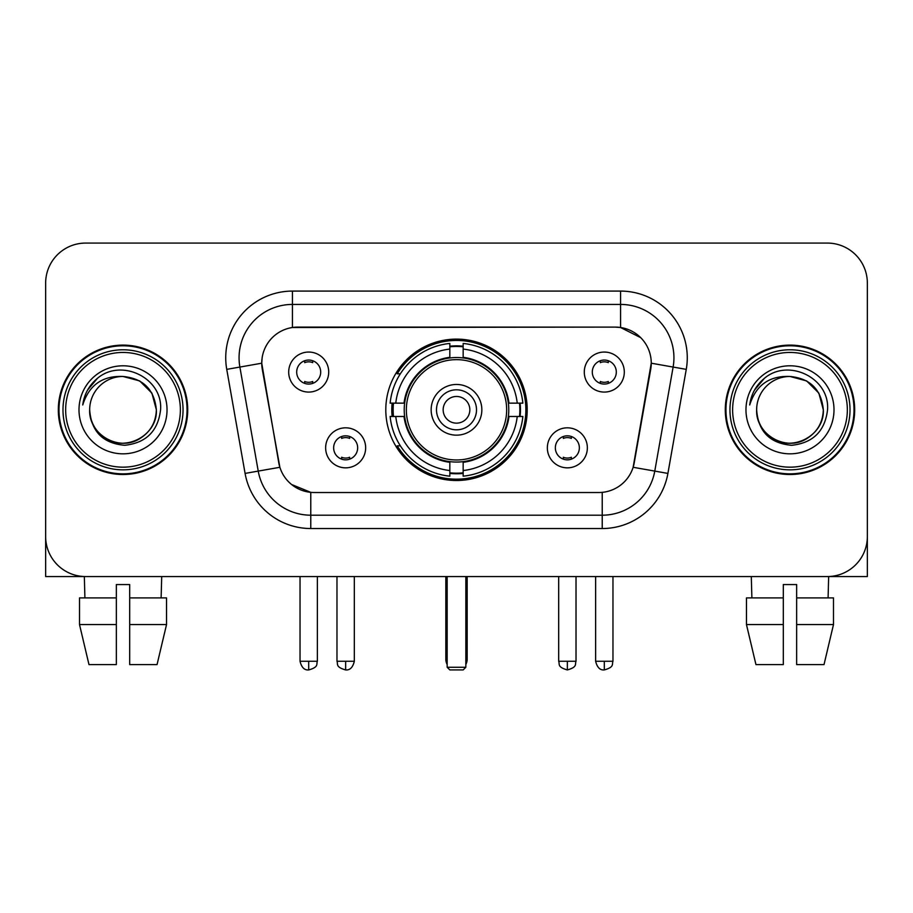 <?xml version="1.0" encoding="UTF-8"?>
<svg xmlns="http://www.w3.org/2000/svg" width="913" height="913" viewBox="0 0 913 913"><rect width="100%" height="100%" fill="white"/><g stroke="black" fill="none" stroke-linecap="round" stroke-linejoin="round"><path stroke-width="1.37" d="M385.8 409.811A70.7 70.7 0 0 0 456.5 480.512A70.7 70.7 0 0 0 527.2 409.811A70.7 70.7 0 0 0 456.5 339.111A70.7 70.7 0 0 0 385.8 409.811M587.356 447.827A20.006 20.006 0 0 1 567.35 467.844A20.006 20.006 0 0 1 547.344 447.827A20.006 20.006 0 0 1 567.35 427.82A20.006 20.006 0 0 1 587.356 447.827M555.344 447.827A12.006 12.006 0 0 0 567.35 459.832A12.006 12.006 0 0 0 579.356 447.827A12.006 12.006 0 0 0 567.35 435.821A12.006 12.006 0 0 0 555.344 447.827M365.656 447.827A20.006 20.006 0 0 1 345.65 467.844A20.006 20.006 0 0 1 325.644 447.827A20.006 20.006 0 0 1 345.65 427.82A20.006 20.006 0 0 1 365.656 447.827M333.644 447.827A12.006 12.006 0 0 0 345.65 459.832A12.006 12.006 0 0 0 357.656 447.827A12.006 12.006 0 0 0 345.65 435.821A12.006 12.006 0 0 0 333.644 447.827M624.309 372.059A20.006 20.006 0 0 1 604.303 392.076A20.006 20.006 0 0 1 584.286 372.059A20.006 20.006 0 0 1 604.303 352.053A20.006 20.006 0 0 1 624.309 372.059M592.297 372.059A12.006 12.006 0 0 0 604.303 384.065A12.006 12.006 0 0 0 616.309 372.059A12.006 12.006 0 0 0 604.303 360.053A12.006 12.006 0 0 0 592.297 372.059M328.714 372.059A20.006 20.006 0 0 1 308.697 392.076A20.006 20.006 0 0 1 288.691 372.059A20.006 20.006 0 0 1 308.697 352.053A20.006 20.006 0 0 1 328.714 372.059M296.691 372.059A12.006 12.006 0 0 0 308.697 384.065A12.006 12.006 0 0 0 320.703 372.059A12.006 12.006 0 0 0 308.697 360.053A12.006 12.006 0 0 0 296.691 372.059M245.095 473.413L226.744 369.366A66.695 66.695 0 0 1 292.422 291.087L620.578 291.087A66.695 66.695 0 0 1 686.256 369.366L667.905 473.413A66.695 66.695 0 0 1 602.226 528.536L310.774 528.536A66.695 66.695 0 0 1 245.095 473.413L279.869 467.285L262.293 369.377A36.018 36.018 0 0 1 297.764 327.105L615.236 327.105A36.018 36.018 0 0 1 650.707 369.377L634.238 462.754A36.018 36.018 0 0 1 598.768 492.518L314.232 492.518A36.018 36.018 0 0 1 278.762 462.754L261.746 363.203L239.879 367.06A53.353 53.353 0 0 1 292.422 304.428L620.578 304.428A53.353 53.353 0 0 1 673.121 367.06L654.769 471.097A53.353 53.353 0 0 1 602.226 515.194L310.774 515.194A53.353 53.353 0 0 1 258.231 471.097L239.879 367.06A53.353 53.353 0 0 1 239.069 357.793M392.145 416.488A64.697 64.697 0 0 1 392.145 403.147M58.318 409.811A64.697 64.697 0 0 0 123.015 474.509A64.697 64.697 0 0 0 187.713 409.811A64.697 64.697 0 0 0 123.015 345.114A64.697 64.697 0 0 0 58.318 409.811M725.287 409.811A64.697 64.697 0 0 0 789.985 474.509A64.697 64.697 0 0 0 854.682 409.811A64.697 64.697 0 0 0 789.985 345.114A64.697 64.697 0 0 0 725.287 409.811M292.422 291.087L292.422 327.505L615.236 327.105L620.578 327.505L640.698 337.65M261.746 363.123L262.145 357.793M598.768 492.518L314.232 492.518M310.774 528.536L310.774 492.347L291.544 484.483M673.121 367.06L651.254 363.203L633.131 467.285L654.769 471.097L673.121 367.06L686.256 369.366M634.238 462.754L634.021 463.884M278.979 463.884L278.762 462.754M867.35 283.087A40.012 40.012 0 0 0 827.338 243.075L85.662 243.075A40.012 40.012 0 0 0 45.65 283.087L45.65 536.536A40.012 40.012 0 0 0 85.662 576.548L827.338 576.548A40.012 40.012 0 0 0 867.35 536.536L867.35 283.087L867.35 576.548L712.619 576.548M45.65 283.087L45.65 576.548L200.381 576.548M827.338 243.075L85.662 243.075M85.662 576.548L827.338 576.548M79.511 597.901L79.511 624.572L88.983 664.596L79.511 624.572L79.511 597.901L116.35 597.901L116.35 584.56L129.692 584.56L129.692 597.901L166.531 597.901L166.531 624.572L157.047 664.596L166.531 624.572L129.692 624.572L129.692 597.901M161.704 576.548L161.122 597.901M116.35 597.901L116.35 664.596L88.983 664.596M79.511 624.572L116.35 624.572M157.047 664.596L129.692 664.596L129.692 624.572M84.338 576.548L84.909 597.901M180.375 409.811A57.359 57.359 0 0 0 123.015 352.452A57.359 57.359 0 0 0 65.656 409.811A57.359 57.359 0 0 0 123.015 467.171A57.359 57.359 0 0 0 180.375 409.811M183.045 409.811A60.03 60.03 0 0 0 123.015 349.782A60.03 60.03 0 0 0 62.986 409.811A60.03 60.03 0 0 0 123.015 469.841A60.03 60.03 0 0 0 183.045 409.811M187.051 409.811A64.024 64.024 0 0 0 123.015 345.787A64.024 64.024 0 0 0 58.991 409.811A64.024 64.024 0 0 0 123.015 473.836A64.024 64.024 0 0 0 187.051 409.811M156.363 409.811C154.388 389.554 143.273 378.439 123.015 376.464L139.689 380.926L151.9 393.138L156.363 409.811L151.9 393.138L139.689 380.926L123.015 376.464L139.689 380.926L151.9 393.138L156.363 409.811L151.9 393.138L139.689 380.926L123.015 376.464L139.689 380.926L151.9 393.138L156.363 409.811C157.504 434.474 127.124 452.003 106.342 438.697C95.682 432.02 90.125 422.388 89.668 409.811C91.266 431.564 102.941 443.387 124.704 445.293C146.069 442.988 158.029 431.164 160.574 409.811C163.05 378.05 121.429 357.862 97.451 378.313C89.086 385.309 84.179 394.188 82.741 404.961C89.029 385.103 102.461 375.597 123.015 376.464L139.689 380.926L151.9 393.138L156.363 409.811C157.504 434.474 127.124 452.003 106.342 438.697C95.682 432.02 90.125 422.388 89.668 409.811C88.538 434.474 118.907 452.003 139.689 438.697C150.36 432.02 155.918 422.388 156.363 409.811C155.918 422.388 150.36 432.02 139.689 438.697C118.907 452.003 88.538 434.474 89.668 409.811C90.125 422.388 95.682 432.02 106.342 438.697C127.124 452.003 157.504 434.474 156.363 409.811C157.504 434.474 127.124 452.003 106.342 438.697C95.682 432.02 90.125 422.388 89.668 409.811C90.125 422.388 95.682 432.02 106.342 438.697C127.124 452.003 157.504 434.474 156.363 409.811C155.918 422.388 150.36 432.02 139.689 438.697C118.907 452.003 88.538 434.474 89.668 409.811C88.538 434.474 118.907 452.003 139.689 438.697C150.36 432.02 155.918 422.388 156.363 409.811C155.918 422.388 150.36 432.02 139.689 438.697C118.907 452.003 88.538 434.474 89.668 409.811C90.125 422.388 95.682 432.02 106.342 438.697C127.124 452.003 157.504 434.474 156.363 409.811C155.918 422.388 150.36 432.02 139.689 438.697C118.907 452.003 88.538 434.474 89.668 409.811C90.125 422.388 95.682 432.02 106.342 438.697C127.124 452.003 157.504 434.474 156.363 409.811C157.504 434.474 127.124 452.003 106.342 438.697C95.682 432.02 90.125 422.388 89.668 409.811A33.347 33.347 0 0 1 123.015 376.464L139.689 380.926L151.9 393.138L156.363 409.811C157.698 435.695 124.419 452.894 104.105 437.281M78.997 409.811A44.018 44.018 0 0 0 123.015 453.829A44.018 44.018 0 0 0 167.033 409.811A44.018 44.018 0 0 0 123.015 365.793A44.018 44.018 0 0 0 78.997 409.811M97.44 378.324L87.602 390.022M86.997 391.152L87.876 389.543L86.997 391.152M508.358 416.488A52.292 52.292 0 0 0 463.165 357.953L463.165 357.314L463.165 357.953A52.292 52.292 0 0 0 404.642 416.488A52.292 52.292 0 0 0 508.358 416.488L508.998 416.488L508.358 416.488A52.292 52.292 0 0 1 463.165 461.67L463.165 470.537A61.091 61.091 0 0 0 517.226 416.488L522.864 416.488A66.695 66.695 0 0 1 463.165 476.175L463.165 470.537M393.492 416.488A63.362 63.362 0 0 1 393.492 403.147M463.165 346.803A63.362 63.362 0 0 0 449.835 346.803M519.508 403.147A63.362 63.362 0 0 1 519.508 416.488M517.226 403.147L522.864 403.147A66.695 66.695 0 0 0 463.165 343.448L463.165 357.314A52.92 52.92 0 0 1 508.998 403.147L517.226 403.147A61.091 61.091 0 0 0 463.165 349.086M395.774 416.488L390.136 416.488A66.695 66.695 0 0 0 449.835 476.175L449.835 462.309A52.92 52.92 0 0 1 404.003 416.488L395.774 416.488A61.091 61.091 0 0 0 449.835 470.537M517.226 416.488L508.998 416.488A52.92 52.92 0 0 1 463.165 462.309L463.165 461.67M508.358 403.147L508.998 403.147L508.358 403.147M404.642 416.488L404.003 416.488L404.642 416.488A52.292 52.292 0 0 0 449.835 461.67M463.165 472.82A63.362 63.362 0 0 1 449.835 472.82M449.835 349.086L449.835 343.448A66.695 66.695 0 0 0 390.136 403.147L404.003 403.147A52.92 52.92 0 0 1 449.835 357.314L449.835 349.086A61.091 61.091 0 0 0 395.774 403.147M449.835 357.953L449.835 357.314L449.835 357.953M506.658 409.811A50.158 50.158 0 0 1 456.5 459.969A50.158 50.158 0 0 1 406.342 409.811A50.158 50.158 0 0 1 456.5 359.654A50.158 50.158 0 0 1 506.658 409.811M481.847 409.811A25.347 25.347 0 0 0 456.5 384.464A25.347 25.347 0 0 0 431.153 409.811A25.347 25.347 0 0 0 456.5 435.159A25.347 25.347 0 0 0 481.847 409.811M476.506 409.811A20.006 20.006 0 0 0 456.5 389.805A20.006 20.006 0 0 0 436.494 409.811A20.006 20.006 0 0 0 456.5 429.818A20.006 20.006 0 0 0 476.506 409.811M469.841 409.811A13.341 13.341 0 0 1 456.5 423.153A13.341 13.341 0 0 1 443.159 409.811A13.341 13.341 0 0 1 456.5 396.47A13.341 13.341 0 0 1 469.841 409.811A13.341 13.341 0 0 1 456.5 423.153A13.341 13.341 0 0 1 443.159 409.811A13.341 13.341 0 0 1 456.5 396.47A13.341 13.341 0 0 1 469.841 409.811M400.362 373.794L397.223 373.794A69.365 69.365 0 0 1 525.865 409.811A69.365 69.365 0 0 1 397.223 445.829L400.362 445.829M447.165 576.548L447.165 667.266L465.835 667.266L465.835 576.548M447.165 667.266L449.835 669.925L463.165 669.925L465.835 667.266M304.702 383.38L304.702 381.486A10.237 10.237 0 0 0 312.703 381.486L312.703 383.38M312.703 360.749L312.703 362.644A10.237 10.237 0 0 0 304.702 362.644L304.702 360.749M600.298 383.38L600.298 381.486A10.237 10.237 0 0 0 608.298 381.486L608.298 383.38M608.298 360.749L608.298 362.644A10.237 10.237 0 0 0 600.298 362.644L600.298 360.749M341.645 459.148L341.645 457.253A10.237 10.237 0 0 0 349.656 457.253L349.656 459.148M349.656 436.505L349.656 438.411A10.237 10.237 0 0 0 341.645 438.411L341.645 436.505M563.344 459.148L563.344 457.253A10.237 10.237 0 0 0 571.355 457.253L571.355 459.148M571.355 436.505L571.355 438.411A10.237 10.237 0 0 0 563.344 438.411L563.344 436.505M746.469 597.901L746.469 624.572L755.953 664.596L746.469 624.572L746.469 597.901L783.308 597.901L783.308 584.56L796.65 584.56L796.65 597.901L833.489 597.901L833.489 624.572L824.017 664.596L833.489 624.572L796.65 624.572L796.65 597.901M828.662 576.548L828.091 597.901M783.308 597.901L783.308 664.596L755.953 664.596M746.469 624.572L783.308 624.572M824.017 664.596L796.65 664.596L796.65 624.572M751.296 576.548L751.878 597.901M847.344 409.811A57.359 57.359 0 0 0 789.985 352.452A57.359 57.359 0 0 0 732.625 409.811A57.359 57.359 0 0 0 789.985 467.171A57.359 57.359 0 0 0 847.344 409.811M850.014 409.811A60.03 60.03 0 0 0 789.985 349.782A60.03 60.03 0 0 0 729.955 409.811A60.03 60.03 0 0 0 789.985 469.841A60.03 60.03 0 0 0 850.014 409.811M854.009 409.811A64.024 64.024 0 0 0 789.985 345.787A64.024 64.024 0 0 0 725.949 409.811A64.024 64.024 0 0 0 789.985 473.836A64.024 64.024 0 0 0 854.009 409.811M756.637 409.811A33.347 33.347 0 0 1 789.985 376.464C810.23 378.439 821.346 389.554 823.332 409.811L818.858 393.138L806.658 380.926L789.985 376.464L806.658 380.926L818.858 393.138L823.332 409.811L818.858 393.138L806.658 380.926L789.985 376.464L806.658 380.926L818.858 393.138L823.332 409.811L818.858 393.138L806.658 380.926L789.985 376.464L806.658 380.926L818.858 393.138L823.332 409.811L818.858 393.138L806.658 380.926L789.985 376.464L806.658 380.926L818.858 393.138L823.332 409.811C824.462 434.474 794.093 452.003 773.311 438.697C762.64 432.02 757.082 422.388 756.637 409.811C758.235 431.564 769.91 443.387 791.674 445.293C813.038 442.988 824.987 431.164 827.543 409.811C830.02 378.05 788.398 357.862 764.409 378.313C756.044 385.309 751.148 394.188 749.71 404.961C755.998 385.103 769.419 375.597 789.985 376.464L806.658 380.926L818.858 393.138L823.332 409.811C824.462 434.474 794.093 452.003 773.311 438.697C762.64 432.02 757.082 422.388 756.637 409.811C755.496 434.474 785.876 452.003 806.658 438.697C817.318 432.02 822.875 422.388 823.332 409.811C822.875 422.388 817.318 432.02 806.658 438.697C785.876 452.003 755.496 434.474 756.637 409.811C757.082 422.388 762.64 432.02 773.311 438.697C794.093 452.003 824.462 434.474 823.332 409.811C824.462 434.474 794.093 452.003 773.311 438.697C762.64 432.02 757.082 422.388 756.637 409.811C757.082 422.388 762.64 432.02 773.311 438.697C794.093 452.003 824.462 434.474 823.332 409.811C822.875 422.388 817.318 432.02 806.658 438.697C785.876 452.003 755.496 434.474 756.637 409.811C755.496 434.474 785.876 452.003 806.658 438.697C817.318 432.02 822.875 422.388 823.332 409.811C824.462 434.474 794.093 452.003 773.311 438.697C762.64 432.02 757.082 422.388 756.637 409.811C755.496 434.474 785.876 452.003 806.658 438.697C817.318 432.02 822.875 422.388 823.332 409.811C824.462 434.474 794.093 452.003 773.311 438.697C762.64 432.02 757.082 422.388 756.637 409.811C757.082 422.388 762.64 432.02 773.311 438.697C794.093 452.003 824.462 434.474 823.332 409.811C824.667 435.695 791.377 452.894 771.074 437.281M745.967 409.811A44.018 44.018 0 0 0 789.985 453.829A44.018 44.018 0 0 0 834.003 409.811A44.018 44.018 0 0 0 789.985 365.793A44.018 44.018 0 0 0 745.967 409.811M764.398 378.324L754.572 390.022M753.955 391.152L754.846 389.543L753.955 391.152M620.578 291.087L620.578 327.505M602.226 492.347L602.226 528.536M226.744 369.366L239.879 367.06M654.769 471.097L667.905 473.413M445.829 576.548L445.829 659.254L447.165 659.254M456.5 423.153A13.341 13.341 0 0 1 443.159 409.811A13.341 13.341 0 0 1 456.5 396.47M465.835 659.254L467.171 659.254L467.171 576.548M449.835 473.425A63.956 63.956 0 0 0 463.165 473.425M520.113 416.488A63.956 63.956 0 0 0 520.113 403.147M463.165 346.198A63.956 63.956 0 0 0 449.835 346.198M308.697 661.263L300.035 661.263C301.541 667.437 304.428 670.336 308.697 669.925L308.697 661.263L317.37 661.263L317.37 576.548M604.303 661.263L595.63 661.263C597.148 667.437 600.035 670.336 604.303 669.925L604.303 661.263L612.965 661.263L612.965 576.548M345.65 661.263L336.977 661.263C338.209 663.945 335.128 667.004 345.65 669.925L345.65 661.263L354.324 661.263L354.324 576.548M567.35 661.263L558.676 661.263C559.909 663.945 556.827 667.004 567.35 669.925L567.35 661.263L576.023 661.263L576.023 576.548M445.829 659.254A10.671 10.671 0 0 0 447.165 664.424M465.835 664.424A10.671 10.671 0 0 0 467.171 659.254M300.035 661.263L300.035 576.548M317.37 661.263C316.149 663.945 319.219 667.004 308.697 669.925M595.63 661.263L595.63 576.548M612.965 661.263C611.744 663.945 614.826 667.004 604.303 669.925M336.977 661.263L336.977 576.548M354.324 661.263C352.806 667.437 349.919 670.336 345.65 669.925M558.676 661.263L558.676 576.548M576.023 661.263C574.791 663.945 577.872 667.004 567.35 669.925"/></g></svg>
